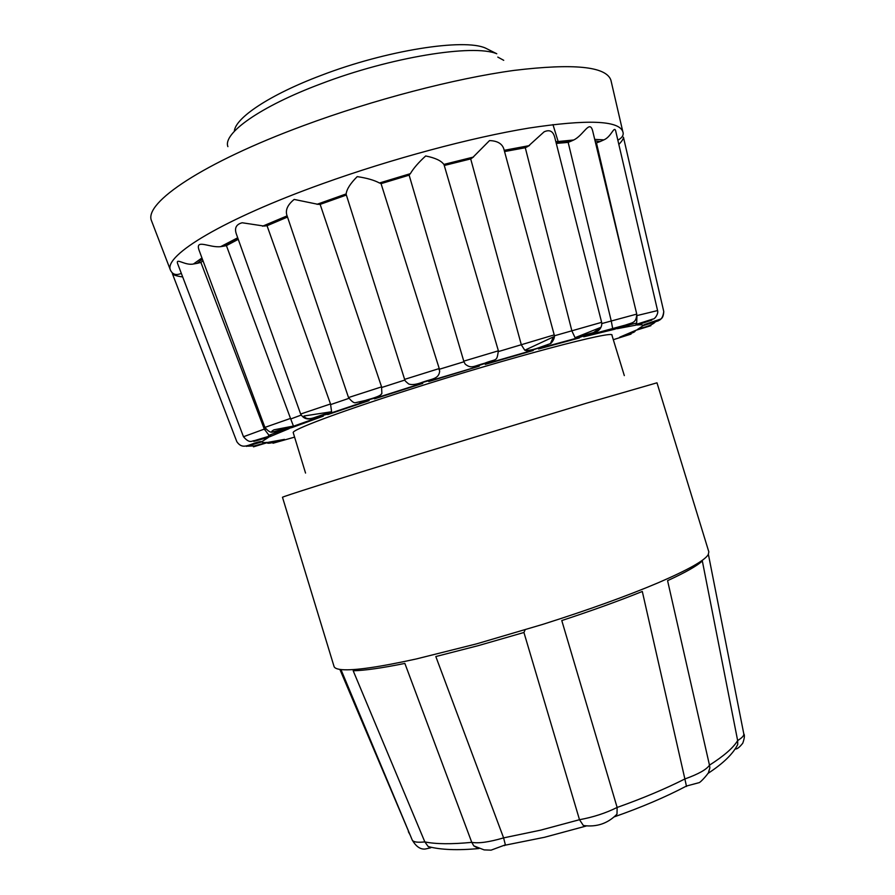 <?xml version="1.0" encoding="UTF-8"?>
<svg xmlns="http://www.w3.org/2000/svg" width="895" height="895" viewBox="0 0 895 895"><rect width="100%" height="100%" fill="white"/><g stroke="black" fill="none" stroke-linecap="round" stroke-linejoin="round"><path stroke-width="1.34" d="M476.42 643.908L542.717 624.386C588.742 609.786 627.261 595.902 658.284 582.734C688.054 569.891 704.712 560.516 708.247 554.598L708.829 551.857L656.986 382.814L586.628 403.153L418.491 454.28C334.943 480 280.594 497.273 282.496 497.307L334.036 666.439C334.551 668.196 337.281 669.27 342.214 669.673C354.756 670.612 379.469 667.043 416.354 658.944L476.42 643.908M667.581 580.654L709.478 765.158C724.111 755.827 733.497 747.627 737.648 740.557L702.329 560.941C697.171 565.819 685.592 572.386 667.581 580.654M708.393 554.352L743.834 734.068C743.935 735.802 741.865 737.972 737.648 740.557L737.726 744.483C733.106 753.847 723.149 763.513 707.856 773.493M708.874 771.3L709.869 767.854L709.478 765.158C706.681 769.476 698.48 774.085 684.876 778.963L686.51 786.47M686.275 786.146C665.712 796.975 641.749 807.212 614.35 816.833L616.991 814.148L617.136 807.458C642.8 798.318 665.377 788.819 684.876 778.963L642.308 591.461C619.139 600.813 592.289 610.513 561.78 620.548L617.136 807.458C605.725 813.13 593.184 817.213 579.501 819.708L583.372 825.503L586.135 826.04L544.484 837.295L505.451 845.126L503.605 837.888L540.513 830.18L579.501 819.708L523.933 632.485L524.929 630.293M504.321 845.63L505.451 845.115M523.933 632.485L478.355 645.619L435.82 656.538L503.605 837.888C489.207 842.094 478.59 843.593 471.766 842.352L473.802 845.876L477.382 847.901M430.763 847.811L428.19 846.547L424.845 841.904C435.82 844.164 451.46 844.321 471.766 842.352L404.864 663.419C381.684 668.095 364.455 670.545 353.189 670.769L424.845 841.904C417.674 842.665 413.49 842.094 412.304 840.192L412.159 839.846C415.895 846.435 420.236 849.5 425.159 849.042L430.763 847.8M624.318 375.609L611.956 335.289C616.051 329.394 509.445 357.485 407.986 390.052C337.27 412.606 290.931 430.204 293.247 432.721L305.542 473.063M613.31 339.686L631.042 334.103L622.651 336.028C636.468 331.788 633.895 332.224 635.897 330.322M619.743 337.18L635.842 330.311L650.878 325.702L639.567 328.577C647.846 326.541 653.026 324.393 655.118 322.133M637.195 329.651L643.013 325.724L658.44 320.779L643.035 325.444C642.878 324.751 640.909 324.605 637.117 325.019L651.817 320.097L635.663 325.198L617.248 328.678C627.272 325.724 631.501 324.214 629.935 324.158L614.283 329.338L583.753 336.788C594.548 333.466 597.67 332.235 593.105 333.108C586.37 334.842 574.926 338.858 579.412 337.918L538.555 349.005C549.183 345.559 550.805 344.754 543.444 346.555C532.368 349.923 528.945 351.243 533.151 350.527L485.258 364.388C494.655 361.166 494.555 360.864 484.967 363.471C474.059 366.961 472.157 367.856 479.25 366.167L428.761 381.55C435.977 378.876 434.131 379.122 423.234 382.277C413.568 385.532 413.412 385.924 422.731 383.429L374.546 398.846C378.898 396.955 375.508 397.716 364.377 401.117C356.892 403.824 358.459 403.667 369.087 400.636L327.704 414.609C332.291 412.785 320.902 415.716 314.044 418.133C309.346 420.079 312.422 419.419 323.285 416.153L292.106 427.508L276.398 431.882C274.709 432.934 278.938 431.871 289.063 428.671L270.01 436.626L253.721 441.403L268.478 437.364L262 441.571L246.427 446.359L261.966 441.85C262.101 442.555 263.891 442.734 267.359 442.376L253.486 446.829L268.668 442.231L284.476 439.378L272.997 443.238L294.589 437.129M182.692 276.935C176.673 276.141 173.227 275.022 172.355 273.59L236.817 441.671C243.138 450.789 249.381 443.551 260.322 441.593L262 441.571M202.404 259.192L197.124 263.365L193.488 263.991C185.142 265.837 175.834 257.514 177.546 263.421L243.485 436.738L264.293 429.097L270.01 436.626M237.902 238.338L222.821 246.315L220.673 246.651C209.497 248.038 194.786 238.316 199.126 250.365L264.909 427.396L290.506 418.412L293.437 426.065L292.106 427.508M287.228 216.232L264.003 226.066L242.209 222.765C236.235 224.309 234.277 228.046 236.336 233.942L300.642 414.027L330.512 403.969L331.597 411.745L330.68 413.121L327.704 414.609M498.56 351.522L554.218 334.887L503.84 148.95C502.106 143.625 497.329 140.839 489.52 140.593L472.616 157.632L443.864 164.423C441.213 160.686 435.149 157.867 425.673 155.965C418.558 162.465 413.445 168.361 410.357 173.664L379.446 182.994C374.255 180.175 366.838 178.049 357.217 176.617C350.359 183.475 346.678 189.237 346.164 193.924L317.971 204.317L294.164 199.428C287.854 204.563 285.382 209.71 286.769 214.867L348.524 397.548L381.583 386.864L381.863 393.464L378.652 397.167L374.546 398.846M554.397 335.782L601.63 322.334L554.721 137.259C553.099 131.162 549.564 129.35 544.104 131.833L528.128 146.31L504.31 150.707M601.832 323.554L636.759 314.1L592.669 130.905C589.592 119.259 583.618 135.335 573.695 139.989L571.592 140.951L556.008 142.35M636.949 315.577L657.579 310.565L615.603 130.581C613.959 125.859 611.307 136.812 603.89 139.866L600.142 141.567L595.085 140.94M663.766 311.561C662.96 317.803 660.577 320.869 656.606 320.734L644.59 324.493L660.443 319.135C662.412 318.475 663.519 315.946 663.766 311.561L623.446 137.203C623.558 138.691 622.025 141.097 618.837 144.442M227.901 146.635C222.62 133.467 260.165 106.539 320.802 83.861C390.544 57.112 473.455 43.833 496.781 53.767L485.56 48.117C464.057 38.205 386.427 50.265 321.16 75.393C269.652 94.747 235.072 118.006 234.333 131.319M552.965 124.595L558.323 142.104M270.536 434.701L270.827 435.462M197.124 263.365L200.905 262.436L264.293 429.097M202.986 260.736L200.905 262.436M222.821 246.315L226.413 245.633L290.506 418.412M238.249 239.323L226.413 245.633M264.003 226.066L267.046 225.73L330.512 403.969M287.508 217.049L267.046 225.73M317.971 204.317L320.142 204.384L381.583 386.864M346.343 195.043L320.142 204.384M404.629 379.368L438.763 368.695L439.669 370.933C439.087 379.032 431.815 378.865 423.156 381.986C416.768 384.481 411.957 385.163 408.735 384.011C405.715 381.639 404.35 380.084 404.629 379.368L346.13 194.282M380.028 183.151L381.057 183.643L439.255 368.617M439.423 369.232L463.946 361.77L409.138 175.163L381.057 183.643M409.138 175.163L409.899 174.133M521.203 344.351L470.703 158.918L444.267 165.485M470.703 158.918L472.616 157.632M463.744 361.166L498.381 350.806L444.054 164.758M571.782 330.49L525.298 147.742L504.545 151.557M525.298 147.742L528.128 146.31M611.184 320.734L568.168 142.394L556.276 143.413M568.168 142.394L571.592 140.951M625.616 267.795L596.473 142.898L595.522 142.752M596.473 142.898L600.142 141.567M629.084 326.261L628.793 325.042M284.476 439.378L281.477 440.016C272.516 442.924 267.75 443.875 267.169 442.857M247.848 446.157L254.404 445.9L267.359 442.376M433.65 379.737L428.761 381.55M463.946 361.77L465.243 364.164C471.542 369.221 473.992 365.921 484.564 363.281C496.982 358.268 496.613 362.397 498.381 350.806M433.65 379.726L479.25 366.167M521.393 344.955L524.794 350.236L528.934 351.366L533.151 350.527M571.961 331.094L575.082 337.695L579.412 337.918M611.33 321.327L612.739 328.879L614.283 329.338M636.927 316.248L636.681 323.017L635.663 325.198M644.59 324.505L643.035 325.444M497.799 57.09L503.728 60.323M408.333 831.668L410.089 834.901M181.338 273.378C176.047 275.66 172.388 274.496 170.352 269.887C164.076 255.422 223.123 219.286 322.491 183.732C391.439 158.918 471.408 137.506 529.023 128.052C587.333 119.259 618.59 120.433 622.786 131.565C624.028 134.809 622.383 137.696 617.841 140.202M611.251 81.702L610.893 80.125C606.105 66.443 573.829 63.198 514.077 70.403C455.063 78.458 373.45 99.681 303.506 125.636C202.662 162.823 143.905 202.919 151.445 220.595L152.027 222.105M264.495 429.645L265.804 429.063M290.707 418.983L301.123 415.101M330.714 404.562L348.871 398.364M381.762 387.468L404.876 380.039M478.982 848.527C457.602 850.53 440.676 849.858 428.19 846.547M410.402 835.639L339.887 669.415M686.252 786.09L698.726 782.756C700.315 783.08 710.127 771.591 708.672 771.792L709.869 767.854M583.372 825.503C596.585 827.327 607.794 823.534 616.991 814.148M473.802 845.876L484.128 849.892L491.086 850.149L505.574 844.768M735.41 748.981C737.077 749.193 739.527 747.28 742.749 743.23C744.528 738.218 744.864 735.041 743.767 733.71M340.961 669.549L412.304 840.192M193.488 263.991L201.946 257.95M220.673 246.651L237.701 237.779M262.548 226.211L287.105 215.863M316.987 204.306L346.164 193.924M379.446 182.994L410.357 173.664M443.864 164.423L473.5 157.05M504.209 150.315L529.493 145.594M555.851 141.734L573.695 139.989M594.705 139.385L603.89 139.866M622.786 131.565L610.893 80.125M170.352 269.887L151.445 220.595M269.54 436.078L254.348 440.653C252.233 440.508 249.862 444.256 243.496 436.738M293.437 426.065L274.418 431.882C270.972 432.296 270.816 431.614 273.971 429.824L293.437 426.065L272.225 432.162C270.301 432.576 267.862 430.987 264.909 427.396M331.597 411.745L313.105 417.999C308.451 419.352 305.396 418.681 303.964 415.996L331.597 411.745C315.432 416.88 306.549 423.771 300.642 414.027M381.852 393.464C380.934 396.653 367.789 399.494 365.619 400.389L355.539 402.694C354.028 403.22 351.701 401.497 348.535 397.548M524.794 350.236C528.263 350.818 533.644 349.732 540.927 346.98L550.403 343.624L553.423 336.9L524.794 350.236C528.397 350.784 533.733 349.71 540.826 347.014L550.425 343.613C549.966 344.631 555.515 339.093 554.218 334.887M575.082 337.695C579.233 337.437 588.194 334.059 588.955 333.98L593.586 332.537L600.657 327.447L575.082 337.695L593.687 332.504C600.288 331.497 602.391 325.657 601.63 322.334M592.77 333.924L625.404 325.086C632.62 322.469 636.233 323.229 636.759 314.1L636.759 314.1M635.976 324.449L652.802 319.079C654.995 319.358 658.664 313.317 657.579 310.565L657.579 310.565M268.556 435.429L277.696 432.039M293.448 426.233L314.458 418.737M330.691 413.11L361.658 402.716M378.674 397.145L416.656 385.029M491.4 362.251L528.911 351.366M546.073 346.522L576.279 338.265M629.286 324.863L636.681 323.017"/></g></svg>

